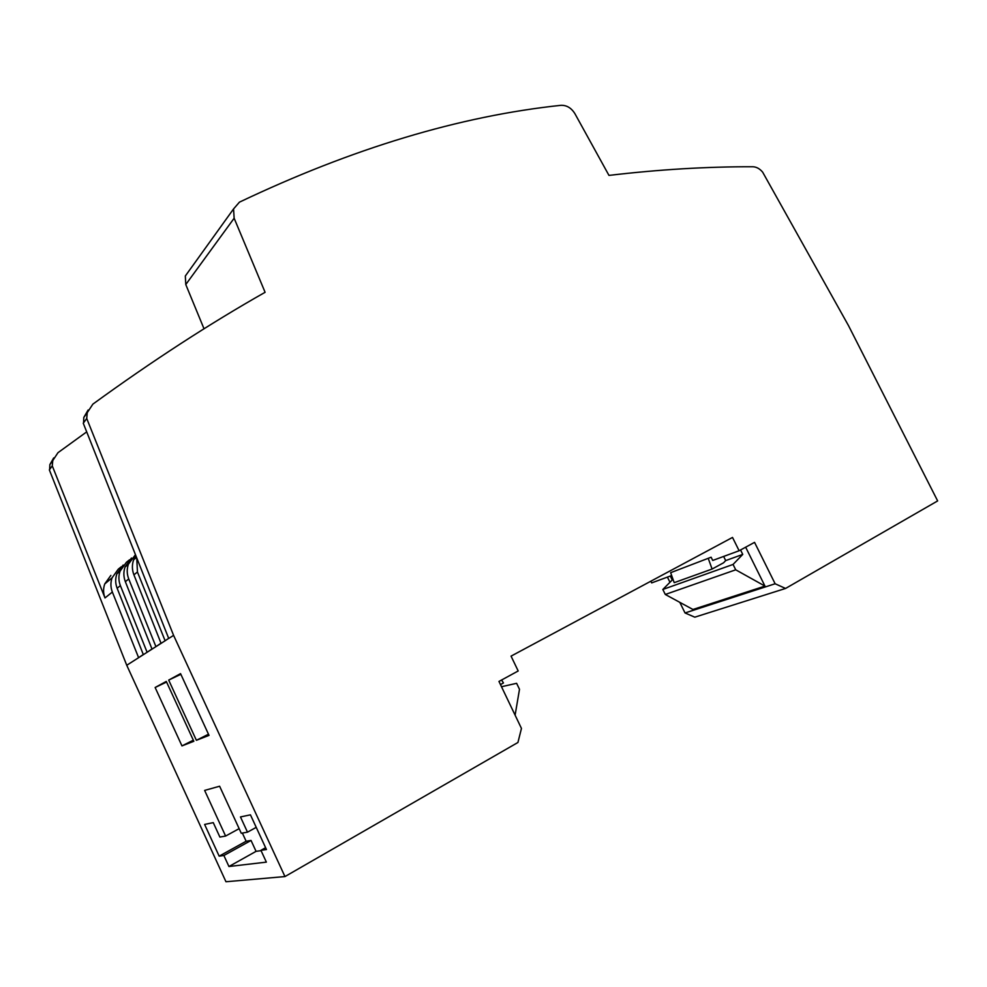 <?xml version="1.0" encoding="UTF-8"?>
<svg xmlns="http://www.w3.org/2000/svg" width="987" height="987" viewBox="0 0 987 987"><rect width="100%" height="100%" fill="white"/><g stroke="black" fill="none" stroke-linecap="round" stroke-linejoin="round"><path stroke-width="1.48" d="M133.911 574.841L137.44 572.016L165.125 640.773L155.921 646.645L161.004 643.191L133.911 574.841C131.987 569.832 131.9 564.823 133.615 559.839L135.787 555.496M685.027 612.952L694.786 617.171L785.566 588.449L937.65 500.915L848.475 325.574L762.667 172.182C759.768 168.703 756.486 166.889 752.834 166.754C706.778 166.618 658.822 169.505 608.967 175.402L574.89 113.641C571.288 107.879 566.612 105.103 560.875 105.325C459.646 116.096 352.495 148.371 239.422 202.162L233.549 208.948L234.141 218.226L265.096 292.3C209.713 323.674 152.306 360.946 92.877 404.127L87.251 412.652L86.72 418.463L173.589 635.369L284.959 876.567L517.928 742.483L521.457 728.431L498.966 681.437L518.187 670.975L511.056 656.133L732.514 537.434L739.127 550.746L754.549 542.356L775.128 583.761L685.027 612.952L679.821 602.354M501.495 686.73L516.62 683.312L519.495 689.296L515.103 715.156M234.141 218.226L185.778 284.527L204.025 328.794M650.84 581.207L651.667 582.898L671.666 575.544M185.778 284.527L185.322 276.002L189.171 270.648M670.309 576.05L672.246 579.986L662.832 589.461L665.3 594.47L735.722 569.807L733.057 564.441L742.755 554.41L740.558 549.969M662.832 589.461L733.057 564.441M672.246 579.986L673.134 579.665M665.3 594.47L692.96 609.485L764.962 586.093L735.722 569.807M764.962 586.093L745.654 547.193M669.963 582.293L667.422 577.111M708.358 558.704L712.096 569.043L674.207 582.663L670.642 572.694L711.121 557.211L712.725 560.456L739.127 550.746M712.096 569.043L723.57 562.787L725.692 560.591L742.755 554.41M723.644 556.446L725.692 560.591M711.121 557.211L670.642 572.694M785.566 588.449L775.128 583.761M284.959 876.567L225.961 881.749L126.743 665.263L49.35 469.886L52.262 465.864L104.992 597.937L112.358 592.052C110.532 587.302 110.433 582.564 112.086 577.814L118.292 569.141L121.302 566.748M500.471 684.583L503.456 682.942L501.581 680.018M168.691 680.092L196.388 740.299L209.022 735.389L180.547 673.627L168.691 680.092L180.855 674.306M196.388 740.299L208.479 734.217M228.935 866.512L266.367 862.132L260.913 850.313L266.453 849.536L250.451 814.843L240.47 816.94L247.49 832.164L241.272 833.262L219.62 786.232L204.63 790.414L225.604 836.051L219.891 837.075L213.254 822.627L204.617 824.441L219.163 856.161L223.876 855.495L228.935 866.512L256.065 851.349L261.074 850.646M247.49 832.164L256.225 827.365M260.913 850.313L265.602 847.697M223.876 855.495L251.043 840.455L256.065 851.349M219.163 856.161L246.133 841.245L251.043 840.455M242.37 833.077L246.133 841.245M225.604 836.051L239.15 828.648M155.132 687.495L181.966 745.901L193.834 741.286L166.285 681.412L155.132 687.495L166.581 682.054M181.966 745.901L193.329 740.188M137.44 572.016L136.749 557.939M117.132 588.24L120.389 585.636L147.1 652.271L151.961 648.965L125.349 581.676L128.742 578.962L155.921 646.645L138.612 657.687L143.288 654.504L117.132 588.24C115.294 583.428 115.22 578.616 116.885 573.805L123.178 565.02M86.72 418.463L83.266 423.226L168.678 638.355L165.125 640.773M173.589 635.369L168.728 638.466M52.262 465.864L52.78 460.559L57.974 452.688L86.696 431.874M128.742 578.962C126.829 574.039 126.718 569.104 128.409 564.182L135.466 554.694M125.349 581.676C123.474 576.766 123.387 571.855 125.078 566.957L131.468 558.025M129.531 559.802L126.385 562.319L120.081 571.14L116.898 573.805M120.389 585.636C118.514 580.8 118.415 575.964 120.081 571.14M110.865 575.409L104.745 583.946C103.117 588.61 103.203 593.273 104.992 597.937M53.68 457.931L49.868 464.606L49.646 469.479M83.574 422.781L83.796 417.452L88.114 410.024M112.358 592.052L138.612 657.687L126.743 665.263M233.549 208.948L185.322 276.002M128.409 564.194L125.09 566.957M136.539 557.396L133.615 559.839M112.086 577.814L104.745 583.946M49.868 464.606L52.78 460.559M83.796 417.452L87.251 412.652"/></g></svg>
